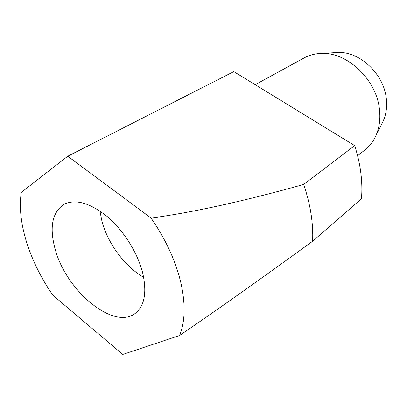 <?xml version="1.0" encoding="UTF-8"?>
<svg xmlns="http://www.w3.org/2000/svg" width="407" height="407" viewBox="0 0 407 407"><rect width="100%" height="100%" fill="white"/><g stroke="black" fill="none" stroke-linecap="round" stroke-linejoin="round"><path stroke-width="0.61" d="M255.189 84.702L304.105 57.936C308.821 55.362 314.031 53.887 319.734 53.5C345.991 50.809 376.857 79.273 379.497 109.829C380.576 120.157 379.095 129.36 375.066 137.439C372.466 142.526 369.052 146.734 364.83 150.051L357.585 155.733M319.734 53.5L336.564 52.559C358.76 50.351 384.254 73.789 386.37 99.201C387.235 107.799 385.963 115.512 382.565 122.339L375.066 137.439M142.628 272.665C147.049 292.175 144.658 305.693 135.45 313.207C113.991 330.693 66.534 291.112 55.372 249.929C49.191 227.828 51.984 212.663 63.746 204.436C75.326 198.677 89.85 202.747 107.321 216.641C123.555 230.418 137.556 252.666 142.628 272.665M143.671 277.345C124.974 266.707 107.83 243.584 101.964 221.332L99.949 211.019M67.735 156.242L233.811 71.607L354.68 145.625C357.636 154.802 359.686 163.879 360.826 172.858C361.95 181.827 362.169 190.445 361.482 198.708L312.607 241.265C313.029 232.524 312.495 223.357 311.014 213.756C309.508 204.151 307.056 194.388 303.653 184.468C243.3 201.328 192.435 212.52 151.058 218.05L67.735 156.242L21.23 192.46C19.139 207.484 20.95 224.145 26.674 242.45C32.484 260.709 41.199 278.291 52.829 295.197L122.766 354.441L179.512 335.516C185.195 321.825 185.638 304.192 180.835 282.621C175.6 260.79 165.674 239.265 151.058 218.05M354.68 145.625L303.653 184.468M179.512 335.516C213.66 312.347 258.023 280.927 312.607 241.265"/></g></svg>
